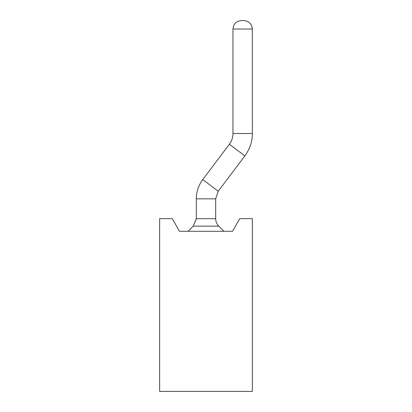 <?xml version="1.0" encoding="UTF-8"?>
<svg xmlns="http://www.w3.org/2000/svg" width="412" height="412" viewBox="0 0 412 412"><rect width="100%" height="100%" fill="white"/><g stroke="black" fill="none" stroke-linecap="round" stroke-linejoin="round"><path stroke-width="0.62" d="M159.65 218.643L172.293 218.643L179.452 231.281L232.548 231.281L239.707 218.643L252.35 218.643L252.35 391.4L159.65 391.4L159.65 218.643L159.65 391.4L252.35 391.4L252.35 218.643L239.707 218.643L232.548 231.281L179.452 231.281L172.293 218.643L159.65 218.643M218.777 226.152L193.223 226.152L188.093 231.281L193.223 226.152L218.777 226.152L223.907 231.281L218.777 226.152C216.763 224.077 215.739 221.594 215.692 218.7L196.308 218.7L193.223 226.152L196.308 218.7L215.692 218.7C215.739 221.594 216.763 224.077 218.777 226.152C216.763 224.077 215.739 221.594 215.692 218.7C215.739 221.594 216.763 224.077 218.777 226.152C216.763 224.077 215.739 221.594 215.692 218.7C215.739 221.594 216.763 224.077 218.777 226.152C216.763 224.077 215.739 221.594 215.692 218.7C215.739 221.594 216.763 224.077 218.777 226.152C216.763 224.077 215.739 221.594 215.692 218.7C215.739 221.594 216.763 224.077 218.777 226.152C216.763 224.077 215.739 221.594 215.692 218.7L215.692 198.836L196.308 198.836L196.308 218.7L196.308 198.836L215.692 198.836L215.692 218.7M196.308 218.957L193.223 226.152L196.308 218.7M215.692 198.836L218.236 191.23L215.692 198.836M202.756 179.565C198.445 185.529 196.297 191.951 196.308 198.836C196.297 191.951 198.445 185.529 202.756 179.565L218.236 191.23L244.867 155.891L229.386 144.226L202.756 179.565L229.386 144.226L244.867 155.891L218.236 191.23M244.867 155.891C249.852 149.02 252.35 141.568 252.35 133.524L232.965 133.524C232.965 137.371 231.776 140.94 229.386 144.226C231.776 140.94 232.965 137.371 232.965 133.524L252.35 133.524C252.35 141.568 249.852 149.02 244.867 155.891M232.965 29.025L232.965 133.524L232.965 29.025L252.335 29.025L232.965 29.025C233.455 23.917 236.261 21.11 241.396 20.6C236.261 21.11 233.455 23.917 232.965 29.025M252.35 133.524L252.335 29.025L252.35 133.524M243.925 20.6C248.997 21.058 251.799 23.865 252.335 29.025C251.85 23.917 249.044 21.11 243.919 20.6L241.396 20.6L243.919 20.6C249.054 21.11 251.866 23.917 252.35 29.025C251.866 23.917 249.054 21.11 243.925 20.6L243.925 20.6M241.097 20.605L240.747 20.626L241.097 20.605M244.218 20.605L244.568 20.626"/></g></svg>
